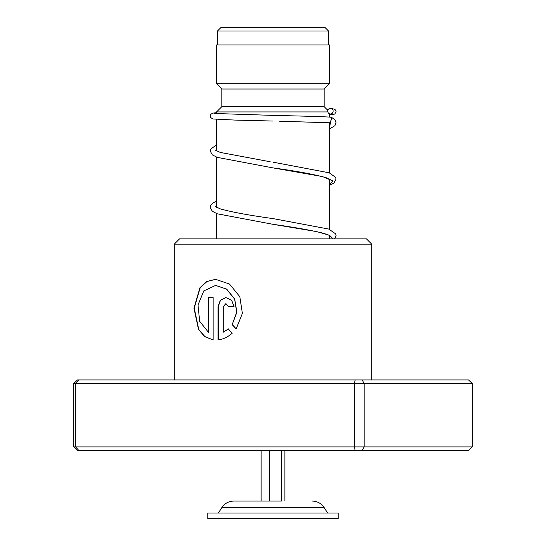 <?xml version="1.0" encoding="UTF-8"?>
<svg xmlns="http://www.w3.org/2000/svg" width="546" height="546" viewBox="0 0 546 546"><rect width="100%" height="100%" fill="white"/><g stroke="black" fill="none" stroke-linecap="round" stroke-linejoin="round"><path stroke-width="0.82" d="M221.164 27.3L324.836 27.3L328.535 30.999L217.465 30.999L221.164 27.3M328.535 44.929L328.535 30.999M217.465 44.929L217.465 30.999M329.422 238.868L329.422 235.476M329.422 229.313L329.422 179.054M329.422 172.898L329.422 122.754M329.422 117.09L329.422 113.78M216.578 113.67L216.578 111.93L327.859 111.93M216.578 238.868L216.578 213.541M216.578 207.344L216.578 157.118M216.578 150.921L216.578 119.328M216.578 111.93L221.867 106.641L324.133 106.641L327.866 110.381M324.133 106.641L324.133 89.012L329.422 83.722L329.422 44.929L216.578 44.929L216.578 83.722L329.422 83.722M221.867 106.641L221.867 89.012L324.133 89.012M221.867 89.012L216.578 83.722M281.408 450.443L281.408 501.071L233.749 501.071L269.533 501.071L269.533 450.443M338.233 513.056L207.767 513.056L207.767 518.7L338.233 518.7L338.233 513.056M261.125 450.443L261.125 501.071M284.875 450.443L284.875 501.071M174.27 244.158L179.559 238.868L366.441 238.868L371.73 244.158L174.27 244.158L174.27 379.92M213.117 339.946L213.117 297.563L208.401 297.563L208.401 332.248L199.659 321.307L198.014 305.071L203.74 290.957L215.561 285.408L226.488 289.093L234.575 299.024L236.752 312.203L232.166 324.624L236.138 328.945L242.376 313.39L239.817 296.696L229.491 284.036L215.568 279.327L206.784 281.497L199.945 287.701L193.96 308.197L198.553 329.531L204.764 336.664L213.117 339.946M223.212 332.248L223.212 306.675L225.86 303.637L228.549 306.675L234.057 306.675L231.62 300.232L225.86 297.563L220.297 300.232L218.059 306.675L218.059 339.946C223.137 339.305 227.846 337.066 232.193 333.244L228.296 328.917L223.212 332.248L228.453 328.917M355.173 379.92L354.374 383.442L73.799 383.442L77.525 379.92L468.475 379.92L472.201 383.442L472.201 446.915L364.182 446.915L364.182 383.442L354.374 383.442L354.374 446.915L364.182 446.915L362.107 450.443L77.525 450.443L73.799 446.915L354.374 446.915L355.173 450.443M472.201 383.442L364.182 383.442L362.107 379.92M73.799 383.442L73.799 446.915M78.808 379.92L75.601 383.442L75.601 446.915L78.808 450.443M472.201 446.915L468.475 450.443L362.107 450.443M225.942 303.637L228.706 306.675M225.942 297.563L220.461 300.266L218.257 306.675L218.257 339.919M215.684 279.334L206.975 281.524L200.191 287.722L194.24 308.142L198.758 329.429L204.893 336.582L213.117 339.919M208.633 297.563L208.401 332.248M215.663 285.408L226.651 289.093L234.712 299.024L236.875 312.203L232.166 324.624M232.309 324.624L236.275 328.945M330.521 117.172L332.057 117.683L330.043 122.789M330.453 108.354A2.819 2.689 -90 0 0 327.764 111.05A2.819 2.689 -90 0 0 330.453 113.998A2.819 2.689 -90 0 0 333.135 111.302A2.819 2.689 -90 0 0 330.453 108.354M312.251 501.071C317.308 501.214 321.26 503.378 324.119 507.548L221.881 507.548L218.345 513.056M330.378 122.809L329.422 128.815M330.61 179.852L326.269 177.764C315.049 174.522 297.27 171.226 272.939 167.881L322.481 176.556L332.773 180.897L329.422 185.23M330.61 236.268C330.801 236.541 330.856 235.34 321.642 232.821C309.609 230.002 293.373 227.156 272.925 224.297L316.591 231.586L329.45 235.23L333.169 238.868M324.119 507.548L327.655 513.056M221.881 507.548C224.74 503.378 228.692 501.214 233.749 501.071M371.73 244.158L371.73 379.92M329.491 122.761L330.801 123.683M270.181 161.759L220.243 152.43L215.629 150.252M334.609 238.868L336.063 235.599L335.708 233.893L328.774 229.074L273.41 218.659C249.29 215.342 231.559 212.073 220.229 208.845L215.636 206.675M330.207 122.809L278.965 121.178M330.207 113.984L332.2 114.175M328.405 109.343L326.918 109.432M330.692 117.178C323.389 116.585 299.256 115.998 273.389 115.397L214.114 113.459M330.692 108.367L334.93 109.309L336.022 110.981L336.043 112.114L334.657 114.08L329.422 114.933M216.578 112.694L212.66 113.124L210.633 114.462L210.183 115.991L210.64 117.574L212.988 118.973L234.562 120.065L273.007 121.041M216.578 144.779L210.531 149.263L210.176 150.969L212.326 154.866L217.253 157.371L272.939 167.881M273.423 162.244L329.19 172.809L335.681 177.395L336.063 179.095L333.913 183.074L329.422 185.422M216.578 201.194L213.418 202.702L210.531 205.678L210.183 207.384L212.333 211.288L217.247 213.786L272.925 224.297M332.057 117.683L334.739 119.635L336.083 122.168L334.951 125.648L329.422 129.006"/></g></svg>
